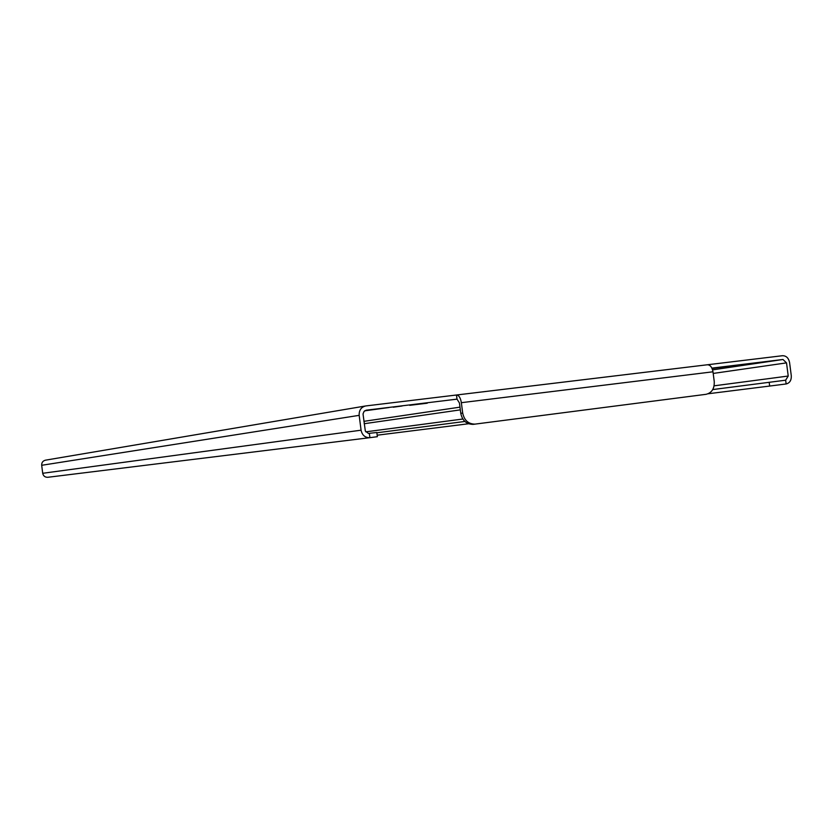 <?xml version="1.0" encoding="UTF-8"?>
<svg xmlns="http://www.w3.org/2000/svg" width="833" height="833" viewBox="0 0 833 833"><rect width="100%" height="100%" fill="white"/><g stroke="black" fill="none" stroke-linecap="round" stroke-linejoin="round"><path stroke-width="1.25" d="M744.535 364.313L735.154 365.614L744.535 364.313M402.1 405.994L393.218 407.222L402.1 405.994M366.093 410.211L457.005 399.142L456.474 395.009L365.687 405.952C361.147 407.098 358.971 410.221 359.169 415.344L361.074 430.192C362.157 435.159 365.021 437.669 369.675 437.7L47.679 477.299C44.961 477.299 43.306 475.966 42.702 473.29L41.692 465.293C41.598 462.523 42.889 460.816 45.555 460.16L365.312 406.015M366.374 410.169L364.063 411.408L363.021 413.928L365.333 431.057L368.415 433.431L376.828 432.494L377.37 436.69L369.904 437.679L369.363 433.441M712.746 389.563L785.654 380.192L788.226 376.037L786.519 362.876L782.968 359.481L712.579 369.873M785.654 380.192L786.144 383.961C789.788 383.024 791.506 380.254 791.277 375.652L789.569 362.501C788.612 357.982 786.248 355.722 782.479 355.712L707.477 364.76M364.719 410.815L388.969 407.535L364.875 410.711M427.267 403.193L409.721 405.327L427.225 402.87M761.903 362.449L747.368 364.219L761.862 362.157M712.08 368.509L734.498 365.479L712.038 368.425M711.903 368.124L782.968 359.481M456.63 394.988L707.342 364.771C710.216 364.833 712.09 367.176 712.986 371.799L714.235 381.462C714.568 388.563 711.851 392.853 706.082 394.311L473.123 424.361C466.48 424.309 462.357 420.634 460.774 413.324L462.69 413.064L461.357 402.683C460.482 397.716 458.868 395.154 456.515 394.998L456.474 395.009M460.774 413.324L459.441 402.974L457.015 399.132M462.69 413.064C464.273 420.384 468.406 424.07 475.06 424.122L475.341 424.091M377.182 435.201L468.573 423.758M708.144 393.759L769.671 386.054L769.182 382.305M786.144 383.961L769.671 386.054M376.87 432.785L464.876 421.467M42.702 473.29L361.074 430.192M41.692 465.293L359.169 415.344M788.226 376.037L714.11 385.825M462.836 419.02L365.802 431.838M364.188 423.726L460.326 409.867M713.194 373.434L786.519 362.876M459.983 407.15L363.875 421.342M461.357 402.683L712.986 371.799M707.342 364.771L456.599 394.988M369.675 437.7L47.679 477.299M475.06 424.122L473.123 424.361"/></g></svg>
